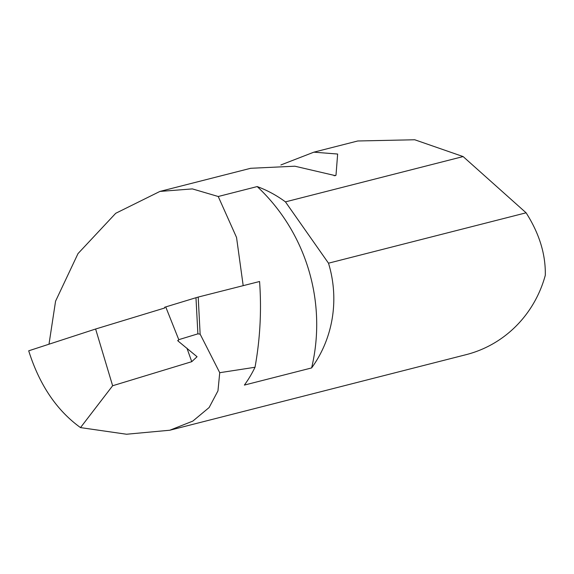 <?xml version="1.0" encoding="UTF-8"?>
<svg xmlns="http://www.w3.org/2000/svg" width="574" height="574" viewBox="0 0 574 574"><rect width="100%" height="100%" fill="white"/><g stroke="black" fill="none" stroke-linecap="round" stroke-linejoin="round"><path stroke-width="0.86" d="M164.738 307.987L95.614 329.017L28.7 350.814C39.441 384.853 56.704 410.446 80.504 427.601L126.517 434.238L169.789 430.235L466.153 354.653A116.917 111.93 -104.3 0 0 545.3 275.298C545.731 254.562 539.445 233.912 526.451 213.356L526.1 212.803L328.493 263.193A116.917 111.93 75.7 0 1 328.672 263.789A116.917 111.93 75.7 0 1 311.617 367.934A182.388 174.604 -104.3 0 0 308.683 269.873A182.388 174.604 -104.3 0 0 257.202 186.572A116.917 111.93 75.7 0 1 285.45 201.876L463.118 156.566L414.722 139.762L357.753 140.982L313.87 152.167L337.648 154.04L335.998 175.206L335.403 175.651L294.864 166.209L250.659 168.29L159.916 191.429L192.39 188.903L218.235 196.509L257.202 186.572M311.617 367.934L244.381 385.082A116.917 111.93 -104.3 0 0 255.014 367.26A330.488 316.382 -104.3 0 0 259.57 281.504L198.202 297.067L200.139 334.14L197.887 333.853L195.971 297.719L165.735 306.918L178.772 339.664L197.887 333.853M178.772 339.664L177.947 340.927L197.054 356.734L191.752 361.685L186.937 348.145M280.894 164.953L313.87 152.167M48.998 344.199L55.57 301.163L77.999 253.608L115.718 213.298L159.916 191.429M169.789 430.235L192.85 421.094L209.144 407.518L217.962 390.851L219.734 372.698L255.014 367.26M219.734 372.698L200.139 334.14M95.614 329.017L112.633 385.75L191.752 361.685M80.504 427.601L112.633 385.75M177.739 340.411L177.947 340.927M164.566 307.298L165.735 306.918M195.971 297.719L198.202 297.067M243.189 285.658L236.538 237.442L218.235 196.509M526.1 212.803L463.118 156.566M328.493 263.193L285.45 201.876M335.998 175.206L334.161 175.766"/></g></svg>
